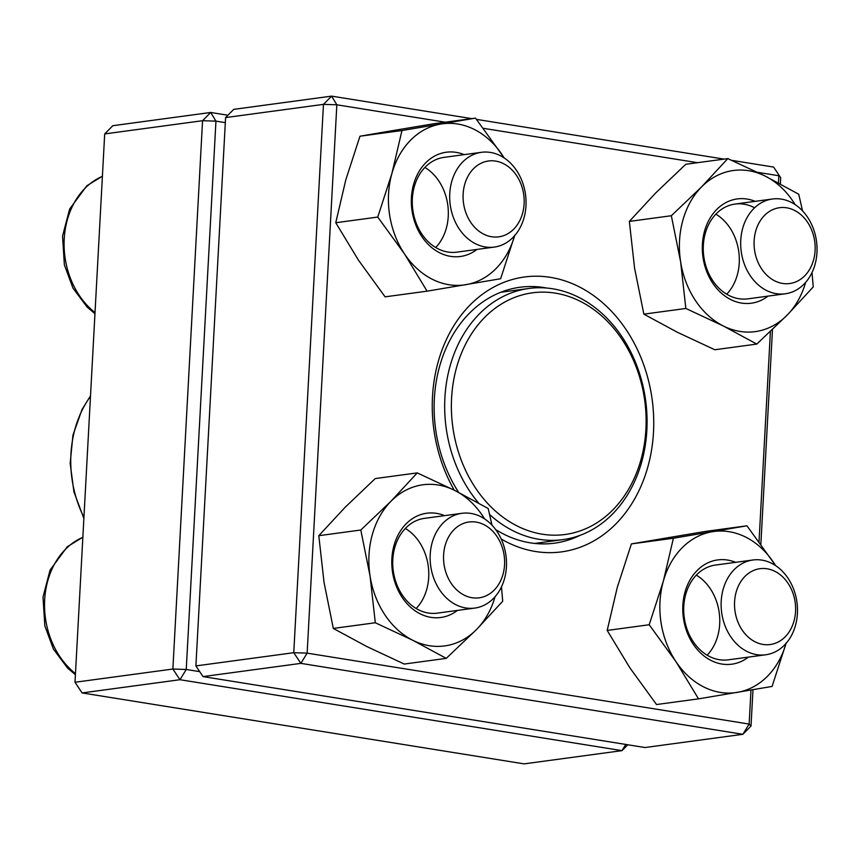 <?xml version="1.0" encoding="UTF-8"?>
<svg xmlns="http://www.w3.org/2000/svg" width="860" height="860" viewBox="0 0 860 860"><rect width="100%" height="100%" fill="white"/><g stroke="black" fill="none" stroke-linecap="round" stroke-linejoin="round"><path stroke-width="1.29" d="M104.694 133.923L75.003 682.259L172.871 669.037L202.562 120.701L104.694 133.923L112.832 125.7L210.7 112.466L227.922 115.229M82.108 692.934L524.116 763.874L621.984 750.64L179.976 679.712L82.108 692.934L75.003 682.259M225.32 122.647L215.946 121.142L186.244 669.478L199.703 671.638M186.244 669.478L172.871 669.037L179.976 679.712L186.244 669.478M202.562 120.701L215.946 121.142L210.7 112.466L202.562 120.701M625.779 744.448L621.984 750.64L627.789 744.771M797.413 613.503A47.827 37.991 -97.7 0 1 765.712 654.783A47.827 37.991 -97.7 0 1 721.207 601.269A47.827 37.991 -97.7 0 1 752.898 560A47.827 37.991 -97.7 0 1 797.413 613.503M795.554 611.503A38.259 30.39 82.3 0 0 751.597 571.416A38.259 30.39 82.3 0 0 748.049 636.916A38.259 30.39 82.3 0 0 795.554 611.503M465.754 607.955A47.827 37.991 -97.7 0 1 430.183 560.172A47.827 37.991 -97.7 0 1 461.917 513.302A47.827 37.991 -97.7 0 1 470.882 513.42A47.827 37.991 -97.7 0 1 506.465 561.204A47.827 37.991 -97.7 0 1 474.731 608.084A47.827 37.991 -97.7 0 1 465.754 607.955M472.033 597.721A38.259 30.39 82.3 0 0 501.498 545.24A38.259 30.39 82.3 0 0 448.705 536.769A38.259 30.39 82.3 0 0 472.033 597.721M449.769 193.586A47.827 37.991 -97.7 0 1 481.46 152.306A47.827 37.991 -97.7 0 1 525.976 205.809A47.827 37.991 -97.7 0 1 494.274 247.089A47.827 37.991 -97.7 0 1 449.769 193.586M463.142 194.027A38.259 30.39 82.3 0 0 507.099 234.113A38.259 30.39 82.3 0 0 510.646 168.614A38.259 30.39 82.3 0 0 463.142 194.027M781.417 199.122A47.827 37.991 -97.7 0 1 817 246.917A47.827 37.991 -97.7 0 1 785.266 293.787A47.827 37.991 -97.7 0 1 776.3 293.668A47.827 37.991 -97.7 0 1 740.718 245.885A47.827 37.991 -97.7 0 1 772.452 199.004A47.827 37.991 -97.7 0 1 781.417 199.122M786.663 207.808A38.259 30.39 82.3 0 0 757.198 260.29A38.259 30.39 82.3 0 0 809.991 268.761A38.259 30.39 82.3 0 0 786.663 207.808M478.59 503.057A126.732 100.674 -97.7 0 1 445.351 391.708A126.732 100.674 -97.7 0 1 528.9 288.455A126.732 100.674 -97.7 0 1 645.645 400.566A126.732 100.674 -97.7 0 1 562.849 539.639A126.732 100.674 -97.7 0 1 489.619 514.527M452.027 392.16A121.948 96.879 -97.7 0 1 606.891 320.812A121.948 96.879 -97.7 0 1 587.326 528.008A121.948 96.879 -97.7 0 1 452.027 392.16M225.589 117.583L195.897 665.919L293.765 652.697L323.457 104.361L225.589 117.583L233.726 109.36L331.594 96.126L471.774 118.626M476.494 119.379L724.045 159.111M731.699 160.336L773.602 167.066L780.708 177.74L780.375 183.975M772.484 329.498L760.853 544.251M752.984 689.709L751.006 726.076L749.146 724.066L750.984 690.053M445.276 122.206L336.84 104.802L307.138 653.138L749.146 724.066L742.879 734.3L300.871 663.372L203.003 676.594L645.011 747.534L742.879 734.3L751.006 726.076M454.263 490.178A138.686 110.177 -97.7 0 1 432.494 396.707A138.686 110.177 -97.7 0 1 562.139 280.016A138.686 110.177 -97.7 0 1 649.418 460.788A138.686 110.177 -97.7 0 1 501.187 538.983M778.45 182.944L778.848 175.741L757.553 172.322M697.546 162.69L483.32 128.312M759.025 541.736L770.409 331.476M546.799 288.057A129.118 102.576 82.3 0 0 519.945 287.262A129.118 102.576 82.3 0 0 434.354 398.707A129.118 102.576 82.3 0 0 458.713 492.436M495.65 529.567A129.118 102.576 82.3 0 0 554.528 543.176A129.118 102.576 82.3 0 0 580.221 535.275M773.602 167.066L780.708 177.74M195.897 665.919L203.003 676.594M300.871 663.372L307.138 653.138L293.765 652.697L300.871 663.372M331.594 96.126L323.457 104.361L336.84 104.802L331.594 96.126M476.988 249.422A52.6 41.785 -97.7 0 1 427.882 244.047A52.6 41.785 -97.7 0 1 413.574 184.416A52.6 41.785 -97.7 0 1 464.174 154.639M504.121 157.896A81.302 64.586 82.3 0 0 502.208 154.897A81.302 64.586 82.3 0 0 440.771 124.055A81.302 64.586 82.3 0 0 391.891 173.526A81.302 64.586 82.3 0 0 404.447 253.84A81.302 64.586 82.3 0 0 465.894 284.681A81.302 64.586 82.3 0 0 514.635 235.683M504.239 157.971L475.515 118.121L401.964 130.537L391.891 173.526L377.755 217.064L404.447 253.84L427.087 291.164L500.638 278.737L514.774 235.21M401.964 130.537L359.964 136.213L394.708 130.279L433.515 123.797L475.515 118.121M359.964 136.213L345.827 179.751L335.755 222.74L358.394 260.064L385.087 296.84L427.087 291.164M335.755 222.74L377.755 217.064M424.894 167.442A47.827 37.991 -97.7 0 1 435.708 247.508M481.46 152.306L444.039 157.369A47.827 37.991 82.3 0 0 414.305 186.62A47.827 37.991 82.3 0 0 456.853 252.152L494.274 247.089M767.98 296.13A52.6 41.785 -97.7 0 1 702.899 256.667A52.6 41.785 -97.7 0 1 755.166 201.347M795.113 204.594A81.302 64.586 82.3 0 0 765.292 176.139A81.302 64.586 82.3 0 0 701.588 186.889A81.302 64.586 82.3 0 0 680.625 261.827A81.302 64.586 82.3 0 0 723.346 325.994A81.302 64.586 82.3 0 0 787.04 315.244A81.302 64.586 82.3 0 0 805.626 282.392M802.53 210.883L798.736 194.22L765.292 176.139L727.786 158.605L685.786 164.281L655.535 193.113L629.348 221.407L634.562 268.051L643.85 314.147L677.293 332.218L714.8 349.751L756.789 344.075L787.04 315.244L813.237 286.95L812.023 272.534M643.85 314.147L685.85 308.46L723.346 325.994L756.789 344.075M629.348 221.407L671.337 215.731L680.625 261.827L685.85 308.46M727.786 158.605L701.588 186.889L671.337 215.731M715.875 214.151A47.827 37.991 -97.7 0 1 726.7 294.217M753.779 207.378A47.827 37.991 82.3 0 0 735.031 204.067A47.827 37.991 82.3 0 0 703.792 256.549A47.827 37.991 82.3 0 0 747.845 298.85L785.266 293.787M748.426 657.115A52.6 41.785 -97.7 0 1 683.356 617.652A52.6 41.785 -97.7 0 1 735.612 562.332M775.559 565.579A81.302 64.586 82.3 0 0 773.645 562.58A81.302 64.586 82.3 0 0 712.209 531.749A81.302 64.586 82.3 0 0 663.329 581.22A81.302 64.586 82.3 0 0 675.885 661.534A81.302 64.586 82.3 0 0 737.332 692.364A81.302 64.586 82.3 0 0 786.072 643.377M775.688 565.665L746.953 525.804L704.953 531.491L631.401 543.907L617.265 587.445L607.192 630.434L649.192 624.747L675.885 661.534L698.524 698.857L772.076 686.43L786.212 642.893M607.192 630.434L629.832 667.758L656.524 704.534L698.524 698.857M631.401 543.907L673.401 538.231L663.329 581.22L649.192 624.747M746.953 525.804L673.401 538.231M696.331 575.136A47.827 37.991 -97.7 0 1 717.734 636.034A47.827 37.991 -97.7 0 1 707.146 655.202M752.898 560L715.488 565.052A47.827 37.991 82.3 0 0 684.237 617.534A47.827 37.991 82.3 0 0 728.291 659.835L765.712 654.783M457.434 610.417A52.6 41.785 -97.7 0 1 420.207 613.846A52.6 41.785 -97.7 0 1 393.59 547.057A52.6 41.785 -97.7 0 1 444.62 515.635M484.567 518.881A81.302 64.586 82.3 0 0 454.746 490.426A81.302 64.586 82.3 0 0 391.053 501.187A81.302 64.586 82.3 0 0 370.079 576.114A81.302 64.586 82.3 0 0 412.811 640.291A81.302 64.586 82.3 0 0 476.504 629.531A81.302 64.586 82.3 0 0 495.081 596.679M360.802 530.018L318.802 535.694L345 507.411L375.25 478.568L417.24 472.892L391.053 501.187L360.802 530.018L370.079 576.114L375.304 622.758L412.811 640.291L446.254 658.373L476.504 629.531L502.702 601.247L501.477 586.832M491.985 525.17L488.19 508.507L454.746 490.426L417.24 472.892M318.802 535.694L324.026 582.338L333.304 628.434L366.758 646.516L404.254 664.049L446.254 658.373M333.304 628.434L375.304 622.758M405.339 528.438A47.827 37.991 -97.7 0 1 416.165 608.504M461.917 513.302L424.496 518.354A47.827 37.991 82.3 0 0 392.837 559.011A47.827 37.991 82.3 0 0 418.562 609.826A47.827 37.991 82.3 0 0 437.31 613.137L474.731 608.084M82.85 537.339A76.519 60.78 82.3 0 0 44.666 599.925A76.519 60.78 82.3 0 0 75.476 673.595M102.404 176.343A76.519 60.78 82.3 0 0 64.221 238.94A76.519 60.78 82.3 0 0 95.019 312.599M90.483 396.363A101.867 80.926 82.3 0 0 82.624 409.199A101.867 80.926 82.3 0 0 83.936 517.365M82.861 537.21L67.263 546.756L50.073 570.072L43 597.087L44.828 625.854L53.406 649.053L67.617 668.112L75.411 674.692M102.404 176.214L86.817 185.771L69.628 209.077L62.554 236.102L64.371 264.858L72.95 288.068L87.161 307.117L94.966 313.707M772.452 199.004L735.031 204.067M83.871 518.397L73.917 491.856L70.176 463.357L72.95 435.171L82.022 409.532L90.515 395.837M528.9 288.455L500.789 292.26M562.849 539.639L534.737 543.434"/></g></svg>
